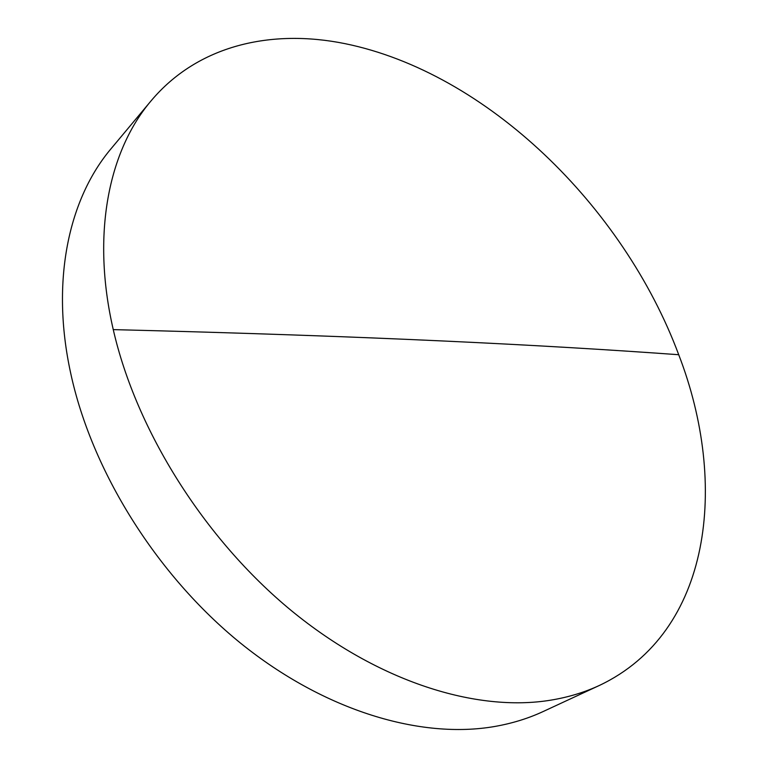 <?xml version="1.0" encoding="UTF-8"?>
<svg xmlns="http://www.w3.org/2000/svg" width="768" height="768" viewBox="0 0 768 768"><rect width="100%" height="100%" fill="white"/><g stroke="black" fill="none" stroke-linecap="round" stroke-linejoin="round"><path stroke-width="1.15" d="M599.462 685.411L543.264 711.485C528.365 718.416 512.189 723.418 494.726 726.48C421.037 739.334 324.931 711.254 240.634 643.21C156.547 575.05 91.67 470.88 70.666 373.085C50.448 280.262 68.976 198.298 111.302 148.426L151.037 100.896C197.952 44.976 271.459 28.723 345.024 43.651C486.691 72.614 623.395 206.285 678.72 354.72C728.726 484.109 711.59 632.285 599.462 685.411C584.611 692.323 568.406 697.238 550.838 700.147C476.726 712.378 378.547 682.147 291.37 610.637C204.394 539.03 136.272 430.426 113.261 329.616C91.133 233.904 108.835 150.576 151.037 100.896M113.261 329.616C372.989 336.125 544.771 345.072 678.72 354.72"/></g></svg>
